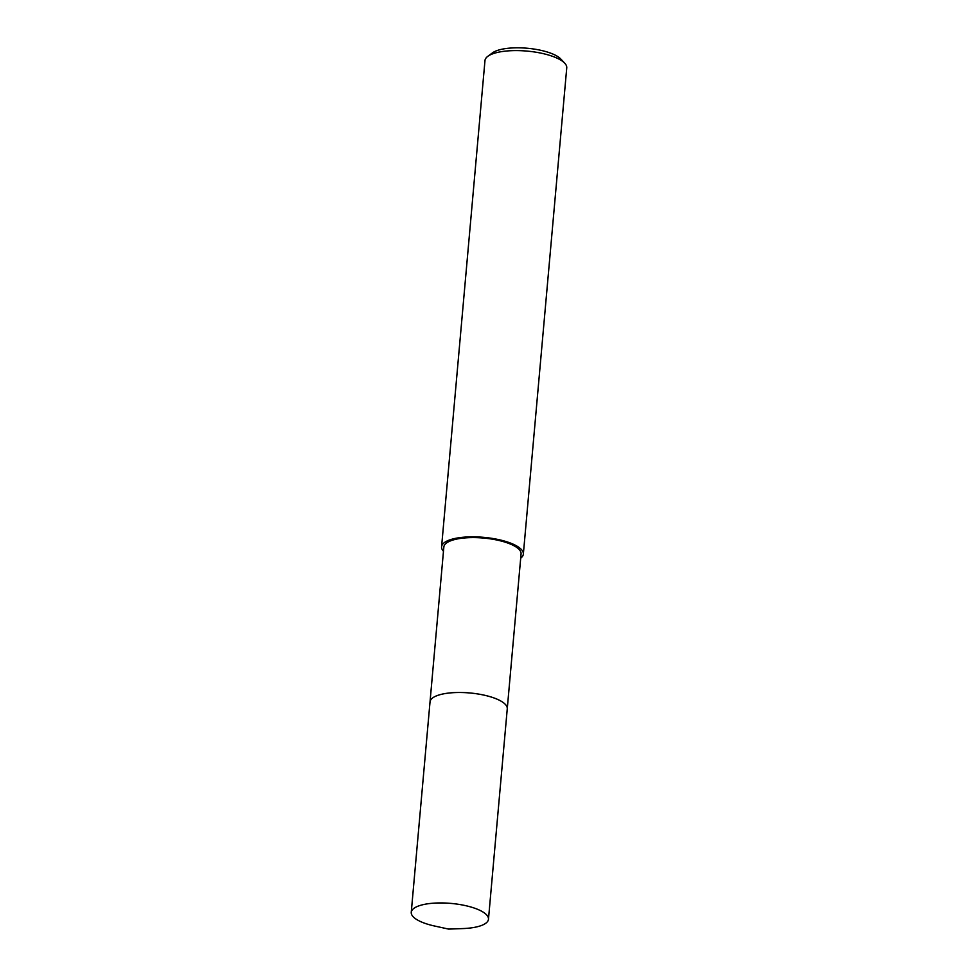 <?xml version="1.0" encoding="UTF-8"?>
<svg xmlns="http://www.w3.org/2000/svg" width="978" height="978" viewBox="0 0 978 978"><rect width="100%" height="100%" fill="white"/><g stroke="black" fill="none" stroke-linecap="round" stroke-linejoin="round"><path stroke-width="1.47" d="M504.624 703.671A38.765 12.433 -174.9 0 0 438.767 695.04A38.765 12.433 -174.9 0 0 433.535 697.326M507.276 708.524L521.078 553.89A38.765 12.433 -174.9 0 0 495.993 539.844A38.765 12.433 -174.9 0 0 452.594 540.137A38.765 12.433 -174.9 0 0 443.853 546.995L430.051 701.629M520.699 558.193A41.052 13.166 -174.9 0 0 523.352 554.086L566.751 67.861A41.052 13.166 -174.9 0 0 564.734 63.203A41.052 13.166 -174.9 0 0 533.389 51.822A41.052 13.166 -174.9 0 0 494.232 53.301A41.052 13.166 -174.9 0 0 487.79 56.333A41.052 13.166 -174.9 0 0 484.978 60.563L441.579 546.788A41.052 13.166 -174.9 0 0 443.474 551.299M523.352 554.086A41.052 13.166 -174.9 0 0 496.787 539.22A41.052 13.166 -174.9 0 0 450.834 539.538A41.052 13.166 -174.9 0 0 441.579 546.788M564.734 63.203L560.797 59.01A36.492 11.699 -174.9 0 0 532.937 48.9A36.492 11.699 -174.9 0 0 498.132 50.208A36.492 11.699 -174.9 0 0 492.399 52.91L487.79 56.333M506.738 706.312A38.765 12.433 -174.9 0 0 478.548 694.087A38.765 12.433 -174.9 0 0 438.767 695.052M474.354 908.097A38.765 12.433 -174.9 0 0 433.841 903.159A38.765 12.433 -174.9 0 0 411.249 912.34A38.765 12.433 -174.9 0 0 425.381 923.476A38.765 12.433 -174.9 0 0 434.635 926.032L448.67 929.1L463.034 928.562A38.765 12.433 -174.9 0 0 488.474 919.234A38.765 12.433 -174.9 0 0 474.354 908.097M488.474 919.234L507.264 708.793A38.778 12.433 -174.9 0 0 493.132 697.656A38.778 12.433 -174.9 0 0 452.618 692.717A38.778 12.433 -174.9 0 0 430.027 701.898L411.249 912.34"/></g></svg>
